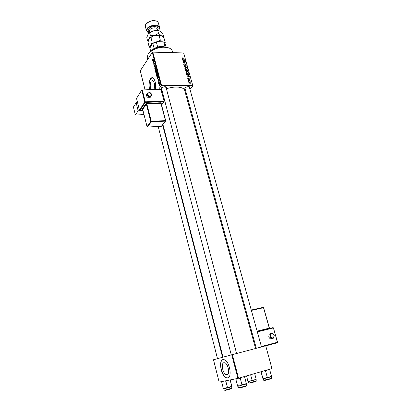 <?xml version="1.0" encoding="UTF-8"?>
<svg xmlns="http://www.w3.org/2000/svg" width="411" height="411" viewBox="0 0 411 411"><rect width="100%" height="100%" fill="white"/><g stroke="black" fill="none" stroke-linecap="round" stroke-linejoin="round"><path stroke-width="0.62" d="M227.011 374.77C230.109 374.447 228.3 364.038 224.945 362.821L223.892 362.692C220.851 363.144 222.664 373.388 226.019 374.632L227.011 374.77M227.673 377.976C232.405 377.539 229.651 361.654 224.555 359.81L222.937 359.615C218.339 360.355 221.087 375.86 226.184 377.766L227.673 377.976M223.009 359.599C218.503 360.519 221.293 375.839 226.338 377.719L227.894 377.915M150.986 89.495C149.917 86.413 150.005 83.628 151.253 81.147L152.877 80.566C154.68 82.57 155.07 85.524 154.038 89.418M155.337 89.382C156.072 83.88 155.286 80.058 152.984 77.905C152.091 77.438 151.263 77.73 150.503 78.799C148.931 81.614 148.577 85.195 149.45 89.536M152.27 77.684L150.647 78.799C149.075 81.614 148.72 85.19 149.589 89.536M185.022 89.156L184.709 87.933L185.325 87.399L188.402 86.531C189.671 86.644 190.057 87.091 189.558 87.877M189.096 87.564L189.05 86.618M161.574 89.3L161.215 88.082L161.97 87.43L164.97 86.649C166.311 86.767 166.738 87.235 166.25 88.052L166.229 88.077M165.797 87.697L165.7 86.752M188.053 79.78L188.413 79.842L188.053 79.78M188.521 81.476L188.885 81.532L188.521 81.476M185.952 72.336L185.952 71.946L186.764 71.524L187.919 71.863L188.479 72.973L187.642 73.394L185.952 72.336M186.892 75.614L189.625 76.775L187.303 77.093L187.868 76.765L187.632 75.912L186.892 75.614M185.469 70.487L185.202 69.531L187.719 69.962L187.94 70.898L186.409 71.18L185.469 70.487M184.354 66.479L184.267 66.166L186.568 65.837L184.662 66.366L187.046 67.548L184.354 66.479M182.448 57.843L182.772 58.115L182.335 58.336L184.719 59.23L182.885 58.907L182.047 58.316L182.448 57.843L182.063 58.362M182.9 61.27L185.346 61.465L185.418 61.727L183.568 62.364L185.767 62.981L183.255 62.539L183.183 62.277L185.027 61.635L182.9 61.27M158.589 89.295L161.097 85.889L152.286 52.346L152.794 52.135L161.615 85.678L192.764 85.555L183.64 52.942L192.764 85.555M152.794 52.135L183.64 52.942M182.361 59.323L185.073 60.499L182.767 60.777L183.332 60.463L183.095 59.626L182.361 59.323M183.784 64.553L183.768 64.116L184.395 63.828L184.071 64.573L184.606 65.061L185.479 64.09L186.306 65.149L185.741 65.447L186.013 64.753L185.561 64.337L184.698 65.308L183.784 64.553M184.847 68.37L184.847 67.979L185.659 67.563L186.815 67.902L187.37 69.007L186.532 69.423L184.847 68.37M188.146 78.095L187.94 78.701L188.3 79.03L188.932 78.316L189.584 79.189L189.204 79.41L189.039 78.563L188.392 79.282L187.719 78.691L188.146 78.095L187.704 78.65M186.502 74.216L186.306 73.507L188.829 73.929L189.019 74.987L188.243 75.352L186.502 74.216M188.808 82.611L189.343 82.01L190.678 83.104L190.113 83.392L188.808 82.611M188.253 80.51L190.021 80.551L189.712 80.741L190.206 81.321L188.253 80.51M189.168 83.803L189.533 83.859L189.168 83.803M185.787 94.432L186.301 93.806M189.969 89.362L192.944 85.75M158.199 81.82L158.292 81.409L158.199 81.82M158.651 83.546L158.744 83.14L158.651 83.546M156.195 74.232L156.416 72.757L156.961 72.439L157.31 72.942L157.074 74.448L156.483 74.704L156.375 74.232M157.084 77.556L157.012 77.283L158.348 76.965L158.43 77.278L157.48 79.071L157.444 77.463L157.084 77.556M155.712 72.321L155.456 71.344L156.591 70.281L156.683 71.94L156.216 72.567L155.918 72.675L155.918 72.326M154.644 68.231L155.481 66.043L154.757 67.897L155.872 67.532L155.944 67.805L154.644 68.231M152.538 59.086L152.651 59.893L153.699 59.266L152.599 60.186L152.676 59.086M153.246 62.909L154.305 61.558L153.693 63.792L154.711 63.109L153.591 64.203L154.197 61.969L153.246 62.909M145.016 89.655L140.249 70.836L152.286 52.346M152.728 60.92L152.656 60.648L153.961 60.258L154.043 60.561L153.118 62.405L153.082 60.802L152.728 60.92M154.115 66.279L154.259 65.025L154.536 66.366L154.998 64.537L155.096 66.068L154.952 64.835L154.613 66.603L154.346 66.71L154.289 66.284M155.132 70.178L155.358 68.699L155.897 68.375L156.242 68.873L156.005 70.379L155.42 70.646L155.317 70.178M157.988 79.755L158.101 80.813L158.358 79.539L158.713 79.78L158.636 80.684L158.441 79.775L158.086 81.08L158.009 79.755M156.709 76.133L156.519 75.408L157.66 74.355L157.624 76.42L157.007 76.693L156.889 76.133M158.939 84.723L159.083 83.695L159.566 83.469L159.617 84.882L159.16 85.087L159.088 84.723M158.389 82.56L159.16 81.553L159.355 82.359L159.108 82.123L158.389 82.56M159.273 85.925L159.37 85.514L159.273 85.925M231.732 354.796L213.479 359.753L219.145 382.096L237.928 378.387L231.732 354.796L232.343 354.636L238.544 378.228L271.959 368.575L265.727 345.81L271.959 368.575M232.343 354.636L265.598 345.846M238.544 378.228L237.928 378.387M161.502 91.031L161.96 90.769M166.424 88.812C174.69 85.837 183.989 86.803 184.719 90.533L255.585 348.492M161.615 85.678L161.097 85.889M161.379 87.887L231.285 354.919M184.811 87.815L256.31 348.297M153.509 62.657L153.185 62.652M154.002 63.797L153.693 63.792M154.315 63.494L153.981 63.489M153.853 63.946L153.519 63.941M153.57 60.664L152.656 60.648M153.622 60.648L153.236 60.766L153.416 61.45L153.622 60.648M153.041 59.924L152.445 59.908M155.101 64.65L154.757 64.645M155.589 67.918L154.557 67.907M155.625 67.907L154.757 67.897M155.677 68.704L155.358 68.699M155.872 68.688L155.42 68.961L155.461 70.348L155.949 70.111L155.872 68.688L156.18 68.694M155.795 71.35L155.456 71.344M156.663 71.966L156.344 71.966M156.524 70.661L156.17 70.995L156.437 71.766L156.694 70.661M156.041 71.118L155.656 71.478L155.975 72.382L156.206 71.118M158.62 79.544L158.358 79.539M158.173 77.289L157.012 77.283M157.999 77.34L157.603 77.432L157.783 78.131L157.999 77.34M156.863 75.408L156.519 75.408M157.567 76.492L156.838 76.487M157.593 74.735L156.719 75.542L157.069 76.4L157.562 76.158L157.762 74.735M156.755 72.757L156.416 72.757M156.935 72.752L156.478 73.019L156.524 74.406L157.017 74.175L156.935 72.752L157.249 72.757M159.73 83.695L159.083 83.695M159.684 83.962L159.16 83.936L159.165 84.8L159.807 83.962M158.692 82.298L158.322 82.298M185.048 61.866L185.346 61.465M184.133 62.205L184.426 61.809M184.78 61.969L185.027 61.635M184.734 60.54L184.991 60.196M183.131 60.73L183.332 60.463M184.215 60.104L183.414 59.765L183.599 60.432L184.76 60.309L184.215 60.104M183.214 60.037L183.414 59.765M183.404 60.7L183.599 60.432M184.169 64.126L184.395 63.828M184.061 64.255L183.799 64.604L184.061 64.26M184.575 65.298L184.801 65M184.858 64.907L185.479 64.09M185.777 65.447L186.296 64.763M184.77 65.226L185.371 64.429M184.739 65.262L185.34 64.501M186.342 66.13L186.568 65.837M185.448 67.841L185.659 67.563M186.311 69.408L187.087 68.873L186.815 67.902M186.758 69.413L187.375 68.611M186.681 68.092L185.715 67.81L185.135 68.123L186.491 69.176M187.514 70.224L187.719 69.962M187.714 71.19L187.94 70.898M186.609 71.154L186.81 70.887M187.493 70.163L186.712 70.029L187.411 70.975L187.493 70.163M186.507 70.296L186.712 70.029M186.414 69.978L185.567 69.834L186.347 70.933L186.414 69.978M185.361 70.101L185.567 69.834M187.714 78.681L188.176 78.095M188.217 79.256L188.438 78.979M188.51 78.84L188.932 78.316M189.173 79.344L189.574 78.84M188.351 79.282L188.849 78.655M189.255 76.826L189.538 76.472M187.647 77.047L187.868 76.765M188.762 76.384L187.95 76.05L188.14 76.729L189.307 76.585L188.762 76.384M187.745 76.312L187.95 76.05M189.101 76.847L189.307 76.585M187.925 77.006L188.14 76.729M188.623 74.191L188.829 73.929M188.685 75.29L189.05 74.828M188.603 74.129L186.671 73.81L188.187 75.105L188.736 74.869L188.603 74.129M186.466 74.072L186.671 73.81M186.558 74.386L186.758 74.129M186.543 71.812L186.764 71.524M187.848 73.384L188.479 72.572M187.791 72.059L186.82 71.776L186.24 72.357L187.596 73.143L188.197 72.839L187.791 72.059M188.819 82.652L189.343 82.01M190.206 83.387L190.683 82.801M190.457 82.791L189.44 82.262L189.029 82.447L190.041 83.14L190.457 82.791M172.728 52.654L172.276 51C171.366 48.447 168.428 47.188 163.45 47.208C159.781 47.373 156.308 48.298 153.041 49.978C150.709 51.231 149.029 52.639 148.006 54.201L147.241 57.658L147.693 59.4M148.69 53.286L153.154 49.777C156.324 48.149 159.694 47.25 163.249 47.09L168.839 47.912M223.471 388.76L225.485 388.405L223.235 388.21L223.471 388.76M221.616 381.608L223.235 388.21M221.724 382.287L222.952 381.341M227.391 387.224L225.485 388.405L229.703 387.285L227.391 387.224L225.865 381.28L226.579 380.627M224.601 381.018L225.865 381.28M231.645 385.97L229.703 387.285L231.85 386.53L230.088 379.934M229.836 379.985L230.114 380.052M230.201 379.913L231.85 386.525M248.008 381.526L250.119 381.136L247.864 380.961L248.008 381.526L246.502 375.926M246.518 375.926L247.864 380.961M252.025 379.97L250.119 381.136L254.234 380.041L252.025 379.97L250.618 374.74M256.079 378.778L254.234 380.041L256.192 379.348L254.666 373.568M235.755 378.814L235.909 379.512L237.209 378.526M242.803 377L244.668 377.185L244.488 376.512L246.466 383.941L246.307 383.35L244.314 384.717L241.93 384.645L239.911 385.888L237.527 385.688L237.717 386.268L246.466 383.941M244.668 377.185L246.307 383.35M235.909 379.512L237.527 385.688M238.724 378.177L240.296 378.449L241.93 384.645M240.296 378.449L241.812 377.283M261.052 371.724L261.206 372.191L262.192 371.395M267.962 369.73L269.75 369.921L269.503 369.284M269.75 369.921L271.419 375.916L269.534 377.226L267.253 377.149L265.244 378.372L262.855 378.192L262.948 378.793L260.964 371.75M262.948 378.793L269.534 377.226L271.476 376.522L271.419 375.916M261.206 372.191L262.855 378.192M264.016 370.871L265.588 371.123L267.253 377.149M265.588 371.123L267.022 370.003M153.997 48.596L157.644 46.905L161.826 46.376L164.672 46.926M165.422 47.244L161.282 46.489L154.551 48.282L151.469 50.789M151.808 50.358L154.135 48.385L152.825 43.432L152.445 43.556L156.966 41.645L162.977 41.86L163.789 42.215L165.104 47.095M156.966 41.645L152.825 43.432M157.644 46.905L156.324 41.953M166.142 47.311L165.201 43.849L163.789 42.215M150.709 51.334L149.856 48.082L152.445 43.556M158.256 30.553L158.898 29.756C162.273 24.958 150 24.321 147.318 29.217C146.419 30.995 147.056 32.243 149.229 32.962M148.654 32.767L146.506 30.861L146.891 28.878C148.946 24.937 158.975 23.776 159.571 27.383L159.149 29.453L158.656 30.095M159.571 27.383L158.363 22.918C157.701 21.208 155.774 20.473 152.584 20.714L149.265 21.598L145.705 24.388L145.33 26.386L146.506 30.861M148.397 33.784L151.299 31.662L147.986 34.354L146.768 37.699L147.457 40.324L152.204 36.543L154.731 35.418L150.426 35.531L147.955 42.225L149.157 46.818L149.974 47.614M150.935 37.452L152.157 42.086L150.899 45.431L149.157 46.818M149.563 38.372L152.322 36.312L154.731 35.418L159.036 35.3L160.285 39.929L157.418 41.665M155.034 42.225L152.157 42.086M159.036 35.3L161.261 35.685L163.974 37.966L165.217 42.549L164.385 42.626M162.427 41.84L160.285 39.929M164.996 43.34L165.217 42.549M163.157 37.139L163.46 36.065L161.261 35.685L158.523 33.378L154.731 35.418L157.259 35.002L160.66 35.413M157.881 41.681L162.073 41.83M150.416 46.746L150.899 45.431L152.085 44.131M147.457 40.324L148.253 41.105M151.299 31.662L155.831 30.455L159.376 30.851M151.212 31.842L153.514 30.851L156 30.568L160.038 31.149L162.751 33.445L163.46 36.065M157.809 30.733L158.523 33.378M149.727 32.885L150.426 35.531M146.337 23.555L149.327 21.449L152.46 20.617L156.082 20.956M270.726 333.593L269.169 334.266L268.784 336.779C269.595 338.705 270.741 339.301 272.221 338.566M146.948 93.975L146.429 94.777L146.429 95.778C147.919 98.147 149.414 98.44 150.919 96.652L151.053 96.457M136.154 102.714L138.147 110.79L135.373 115.023L133.421 107.035L136.154 102.714L137.557 102.663M142.971 110.58L138.147 110.79M143.978 114.618L135.373 115.023M153.159 59.801L152.846 59.795M155.923 67.81L155.014 67.8M183.979 60.628L184.179 60.36M184.909 65.282L185.243 64.851M187.385 71.216L187.889 70.569M186.599 70.718L186.825 70.43M185.489 70.564L185.695 70.296M188.418 79.282L188.803 78.794M188.5 76.929L188.726 76.646M188.747 74.838L188.993 74.525M224.673 390.26L231.938 388.154L231.557 386.684M231.285 388.529C233.731 388.087 227.052 390.075 224.951 390.409M249.277 382.96L256.289 380.94L255.904 379.502M255.585 381.316C258.129 380.838 251.763 382.733 249.544 383.109M238.072 386.268L238.472 387.799L245.948 385.965M245.84 386.037C248.496 385.559 241.622 387.614 239.325 387.984M263.287 378.778L263.692 380.273L270.906 378.521M270.813 378.582C273.567 378.063 267.032 380.021 264.612 380.432M157.68 30.476L157.331 29.176C156.966 26.977 150.858 27.686 149.583 30.085L149.342 31.303L149.686 32.608M149.542 32.053C148.232 31.416 147.903 30.491 148.556 29.273C150.673 25.425 160.321 25.914 157.68 29.7L157.531 29.916M269.169 334.266L270.381 333.902C271.979 332.751 273.264 333.229 274.235 335.34L273.762 337.904C272.252 339.075 270.998 338.582 270.001 336.424L270.381 333.902L272.246 333.285M274.055 335.381C272.108 332.869 270.952 333.162 270.592 336.265C272.55 338.782 273.705 338.484 274.055 335.381M251.383 333.208L252.097 332.982M257.214 331.492L272.935 327.618L273.3 327.973L257.332 331.918M265.753 345.892L277.266 342.789L265.737 345.836M255.472 348.096L256.202 347.901M252.21 333.398L251.496 333.619M261.386 346.504L277.389 342.286L273.474 327.937L273.038 327.624L257.224 331.523M251.296 332.879L252.01 332.658M246.348 312.088L245.655 312.345M257.122 331.143L269.313 328.148L263.513 307.721L251.362 310.423M245.552 311.97L246.246 311.713M251.255 310.028L263.158 307.387L263.692 307.695L263.266 307.387L251.26 310.053M263.621 307.731L269.544 328.487M269.416 328.137L269.667 328.456M273.397 327.968L277.564 342.24L277.266 342.789L277.487 342.26M151.592 94.633L151.587 95.65C150.082 97.443 148.577 97.145 147.081 94.771L147.081 93.765L147.878 92.778M147.59 94.556C149.44 96.832 150.693 96.796 151.351 94.443C149.512 92.167 148.258 92.208 147.59 94.556M161.59 104.913L163.886 101.697L145.253 102.39L139.904 110.492L142.915 110.364M145.854 103.711L146.316 104.06L142.725 109.449L147.035 126.716L150.734 121.558L146.316 104.06L146.825 103.849L151.243 121.353L165.443 120.598L160.948 103.305L146.825 103.849L146.866 103.289L145.854 103.711L142.268 109.11L142.72 109.424M146.866 103.289L160.989 102.755L161.451 103.115L161.21 103.449M136.591 98.635L139.447 110.153L144.785 102.041L141.79 90.143L136.637 98.203M160.634 89.279L161.112 89.531L164.179 101.24L160.86 89.434L142.293 89.927L145.294 101.83L163.932 101.147L163.886 101.697L164.159 101.507M161.369 126.259L165.397 121.147L151.202 121.908L147.498 127.056L161.508 126.249L165.556 121.096M165.669 120.952L165.443 120.598L165.397 121.147L165.695 120.68L161.174 103.485M160.989 102.755L160.948 103.305L161.451 103.115M151.202 121.908L151.243 121.353L150.734 121.558L151.202 121.908M147.498 127.056L147.035 126.716L147.498 127.056M147.102 126.86L142.725 109.449L142.268 109.11M145.253 102.39L145.294 101.83L144.785 102.041L145.253 102.39M139.524 110.307L136.56 98.332L141.79 89.978L160.747 89.238L161.091 89.624M139.904 110.492L139.447 110.153L139.904 110.492M162.936 124.533L223.019 357.164M227.956 374.087L226.019 374.632M152.717 59.898L153.056 59.903M155.42 70.646L155.723 70.651M155.913 68.709L156.19 68.714M155.687 70.348L156.026 70.353M157.007 76.693L157.331 76.693M157.29 76.4L157.634 76.405M156.483 74.704L156.797 74.71M156.976 72.773L157.254 72.778M156.761 74.406L157.094 74.412M159.345 84.794L159.674 84.794M182.335 58.203L182.124 58.485M185.926 65.138L185.726 65.4M187.37 69.007L187.169 69.269M186.938 69.069L186.666 69.418M185.135 68.123L184.878 68.457M187.586 70.928L187.365 71.216M186.532 70.892L186.311 71.175M188.834 78.696L188.366 79.282M188.628 75.002L188.356 75.352M188.479 72.973L188.269 73.24M188.043 73.035L187.765 73.389M186.24 72.089L185.978 72.423M190.365 83.068L190.103 83.392M224.18 390.234L223.805 388.755M231.388 388.457L231.938 388.154M158.173 126.465L217.496 358.664M162.628 124.939L222.587 357.282M248.717 382.949L248.331 381.516M255.678 381.259L256.289 380.94M236.602 353.511L165.967 87.096M246.564 385.646L246.158 384.11M238.472 387.799L239.027 387.814M189.296 86.927L261.504 346.925M271.599 378.182L271.183 376.692M263.692 380.273L264.324 380.262M246.261 311.759L245.562 312.021M252.113 333.038L251.398 333.259M151.587 95.65L151.613 94.545C150.734 92.213 149.224 91.956 147.081 93.765L146.429 94.777M161.4 126.28L147.472 127.081M164.061 101.64L161.626 105.046M142.925 110.395L139.879 110.528"/></g></svg>
